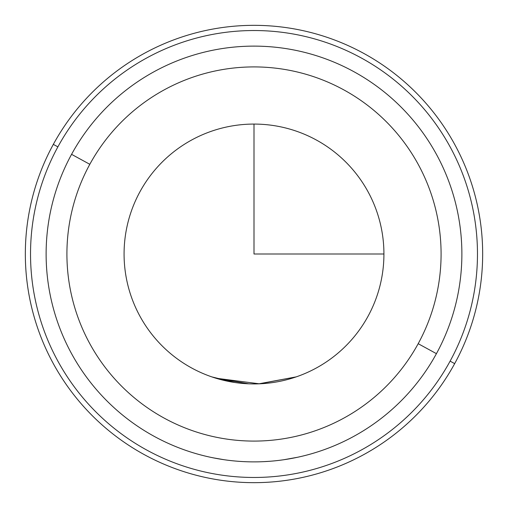 <?xml version="1.0" encoding="UTF-8"?>
<svg xmlns="http://www.w3.org/2000/svg" width="508" height="508" viewBox="0 0 508 508"><rect width="100%" height="100%" fill="white"/><g stroke="black" fill="none" stroke-linecap="round" stroke-linejoin="round"><path stroke-width="0.76" d="M211.874 376.904L234.639 382.473M223.926 459.689L213.125 457.816M210.471 457.27L215.798 458.337M296.126 376.904L259.366 383.813L215.798 378.181L248.799 383.813M229.451 460.419L229.889 460.47M269.519 461.296L263.563 461.658M284.074 459.689L297.529 457.27M368.021 316.287A129.921 129.921 0 0 1 191.713 368.021A129.921 129.921 0 0 1 139.979 191.713A129.921 129.921 0 0 0 191.713 368.021A129.921 129.921 0 0 0 368.021 316.287A129.921 129.921 0 0 0 316.287 139.979A129.921 129.921 0 0 0 139.979 191.713A129.921 129.921 0 0 1 316.287 139.979A129.921 129.921 0 0 1 368.021 316.287M258.782 383.832L296.228 376.873M454.673 363.626A228.664 228.664 0 0 0 363.626 53.327A228.664 228.664 0 0 0 53.327 144.374A228.664 228.664 0 0 0 144.374 454.673A228.664 228.664 0 0 0 454.673 363.626L450.113 361.137A223.469 223.469 0 0 0 361.137 57.887A223.469 223.469 0 0 0 57.887 146.863L53.327 144.374A228.664 228.664 0 0 1 363.626 53.327A228.664 228.664 0 0 1 454.673 363.626A228.664 228.664 0 0 1 144.374 454.673A228.664 228.664 0 0 1 53.327 144.374L57.887 146.863A223.469 223.469 0 0 0 146.863 450.113A223.469 223.469 0 0 0 450.113 361.137L454.673 363.626M57.887 146.863A223.469 223.469 0 0 1 361.137 57.887A223.469 223.469 0 0 1 450.113 361.137A223.469 223.469 0 0 1 146.863 450.113A223.469 223.469 0 0 1 57.887 146.863M436.429 353.663A207.874 207.874 0 0 0 353.663 71.571A207.874 207.874 0 0 0 71.571 154.337A207.874 207.874 0 0 1 353.663 71.571A207.874 207.874 0 0 1 436.429 353.663L418.186 343.694A187.09 187.09 0 0 0 343.694 89.814A187.09 187.09 0 0 0 89.814 164.306L71.571 154.337L89.814 164.306A187.09 187.09 0 0 0 164.306 418.186A187.09 187.09 0 0 0 418.186 343.694L436.429 353.663A207.874 207.874 0 0 1 154.337 436.429A207.874 207.874 0 0 1 71.571 154.337A207.874 207.874 0 0 0 154.337 436.429A207.874 207.874 0 0 0 436.429 353.663M418.186 343.694A187.09 187.09 0 0 1 164.306 418.186A187.09 187.09 0 0 1 89.814 164.306A187.09 187.09 0 0 1 343.694 89.814A187.09 187.09 0 0 1 418.186 343.694M294.881 457.816L284.175 459.676M254 124.079L254 254L383.921 254"/></g></svg>
